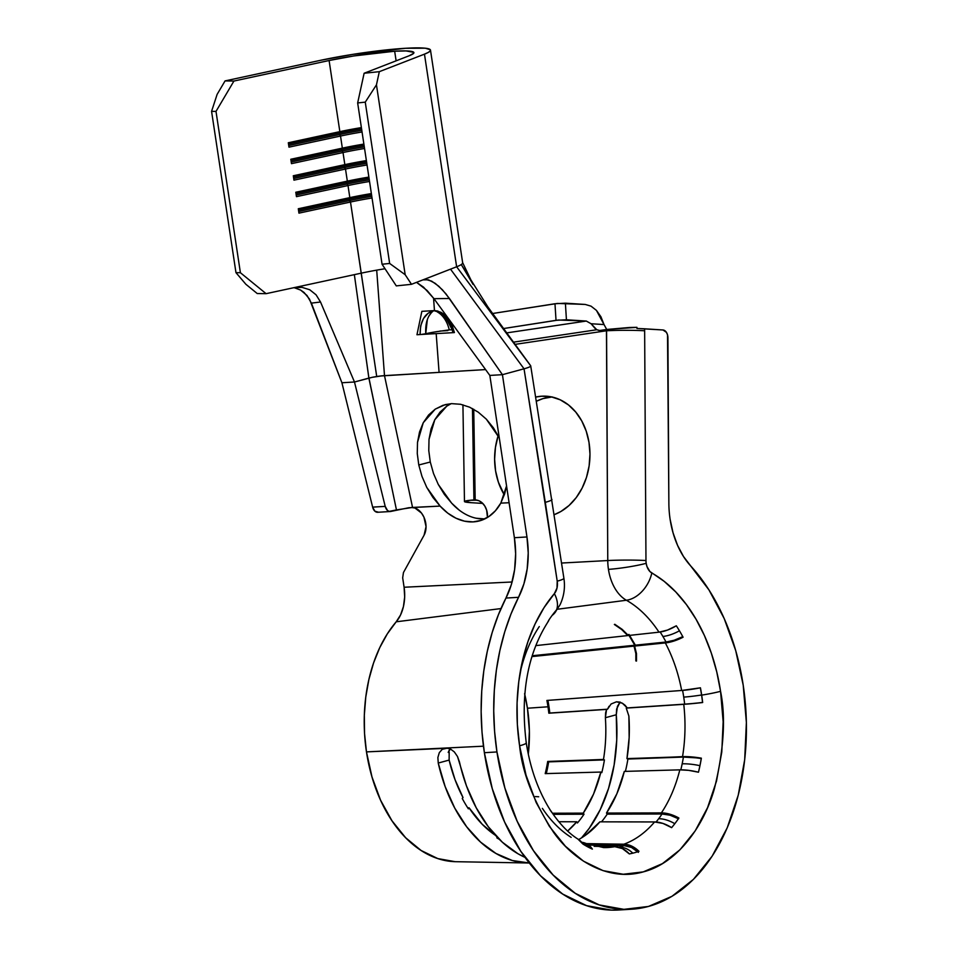 <?xml version="1.0" encoding="UTF-8"?>
<svg xmlns="http://www.w3.org/2000/svg" width="958" height="958" viewBox="0 0 958 958"><rect width="100%" height="100%" fill="white"/><g stroke="black" fill="none" stroke-linecap="round" stroke-linejoin="round"><path stroke-width="1.44" d="M370.518 377.691L368.902 378.087L354.352 274.647L266.096 293.675L240.398 272.719L216.005 111.403L233.932 81.047L329.097 60.522L339.851 131.641A55.911 5.712 171.4 0 1 361.394 127.594A55.911 5.712 -8.6 0 0 339.851 131.641L288.31 142.754L288.981 147.161L340.521 136.048L342.341 148.143A55.911 5.712 171.4 0 1 363.884 144.083A55.911 5.712 -8.6 0 0 342.341 148.143L340.521 136.048A55.911 5.712 171.4 0 1 362.052 131.988A55.911 5.712 -8.6 0 0 340.521 136.048L339.503 134.563A57.396 5.868 171.4 0 1 361.813 130.372A57.396 5.868 -8.6 0 0 339.503 134.563L339.288 133.102A57.396 5.868 171.4 0 1 361.585 128.899A57.396 5.868 -8.6 0 0 339.288 133.102L339.851 131.641L329.097 60.522A55.911 5.712 171.4 0 1 394.66 51.217L396.121 60.833L394.66 51.217A55.911 5.712 171.4 0 1 413.904 52.63A55.911 5.712 171.4 0 1 409.27 55.72L364.124 73.251L357.657 102.937L382.062 264.24L396.289 285.891L411.485 284.31L396.289 285.891L382.062 264.24L357.657 102.937L365.261 102.147L376.458 84.831L379.32 71.67L424.466 54.151L456.631 266.779A72.676 7.425 -8.6 0 0 461.265 264.552A72.676 7.425 -8.6 0 0 462.654 262.755L430.489 50.115A72.676 7.425 171.4 0 1 424.466 54.151L456.631 266.779L422.969 279.856L425.52 279.389L431.699 281.161L438.788 286.238L446.021 293.926L502.423 374.674L524.038 368.806L557.221 581.171L556.993 588.092L554.371 593.625A155.891 102.889 86.6 0 0 519.595 745.803C522.29 772.819 533.618 801.666 553.604 832.358C574.01 861.11 609.252 881.755 643.273 871.888C677.474 863.254 703.938 825.868 714.381 788.757C723.865 750.078 725.936 717.59 720.56 691.305A27.95 2.862 171.4 0 1 701.675 695.125A136.132 89.836 -93.4 0 1 702.657 702.525L702.549 702.442A137.186 90.531 86.6 0 0 701.567 694.993L701.675 695.125A136.132 89.836 -93.4 0 1 702.657 702.525A27.95 1.712 173.5 0 1 683.749 704.322A127.989 84.472 -93.4 0 1 682.539 756.64A27.95 6.85 9.4 0 1 701.364 758.173A136.132 89.836 -93.4 0 1 700.047 765.262A136.132 89.836 -93.4 0 1 698.466 772.22A137.186 90.531 86.6 0 0 699.927 765.67L700.047 765.262A136.132 89.836 -93.4 0 1 698.466 772.22A27.95 8.981 -166.1 0 0 679.809 769.849A127.989 84.472 -93.4 0 1 661.379 812.899A27.95 15.855 33.8 0 1 678.875 818.012A136.132 89.836 -93.4 0 1 675.342 822.982A136.132 89.836 -93.4 0 1 671.63 827.64A27.95 17.268 -139.8 0 0 654.577 821.952A127.989 84.472 -93.4 0 1 623.874 844.202A27.95 20.621 70.2 0 1 638.974 851.303A136.132 89.836 -93.4 0 1 634.184 852.812A136.132 89.836 -93.4 0 1 629.334 853.925A27.95 20.932 -100.5 0 0 614.808 846.668A127.989 84.472 -93.4 0 1 603.839 847.59M364.555 148.49A55.911 5.712 -8.6 0 0 343.012 152.538L342.006 151.065A57.396 5.868 171.4 0 1 364.303 146.873A57.396 5.868 -8.6 0 0 342.006 151.065L341.778 149.592A57.396 5.868 171.4 0 1 364.088 145.4A57.396 5.868 -8.6 0 0 341.778 149.592L342.341 148.143L290.801 159.256L291.471 163.65L343.012 152.538A55.911 5.712 171.4 0 1 364.555 148.49M372.039 197.983A55.911 5.712 -8.6 0 0 350.496 202.03L349.49 200.557A57.396 5.868 171.4 0 1 371.788 196.354A57.396 5.868 -8.6 0 0 349.49 200.557L349.263 199.084A57.396 5.868 171.4 0 1 371.572 194.893A57.396 5.868 -8.6 0 0 349.263 199.084L349.826 197.635L348.005 185.541L346.988 184.056A57.396 5.868 171.4 0 1 369.297 179.864A57.396 5.868 -8.6 0 0 346.988 184.056L346.772 182.595A57.396 5.868 171.4 0 1 369.07 178.392A57.396 5.868 -8.6 0 0 346.772 182.595L347.335 181.134L345.503 169.039L344.497 167.554A57.396 5.868 171.4 0 1 366.806 163.363A57.396 5.868 -8.6 0 0 344.497 167.554L344.269 166.093A57.396 5.868 171.4 0 1 366.579 161.902A57.396 5.868 -8.6 0 0 344.269 166.093L344.844 164.644L343.012 152.538L344.844 164.644L293.304 175.757L293.962 180.152L345.503 169.039A55.911 5.712 171.4 0 1 367.046 164.98A55.911 5.712 -8.6 0 0 345.503 169.039L347.335 181.134L295.794 192.247L296.465 196.653L348.005 185.541A55.911 5.712 171.4 0 1 369.537 181.481A55.911 5.712 -8.6 0 0 348.005 185.541L349.826 197.635L298.297 208.748L298.956 213.143L350.496 202.03A55.911 5.712 171.4 0 1 372.039 197.983M636.483 653.584L636.507 661.056L636.483 653.584L634.603 646.063L636.483 653.584M554.383 613.371L560.083 604.714C564.011 596.259 565.28 587.434 563.891 578.237L530.72 365.884A27.95 2.862 171.4 0 1 524.038 368.806L545.294 502.339A27.95 2.862 -8.6 0 0 551.976 499.417A27.95 2.862 171.4 0 1 545.294 502.339L557.221 581.171A27.95 2.862 -8.6 0 0 563.891 578.237A27.95 2.862 171.4 0 1 557.221 581.171A12.765 8.43 -93.4 0 1 554.371 593.625A27.95 17.328 40.5 0 1 554.778 612.904A27.95 17.328 -139.5 0 0 554.371 593.625L544.036 607.647L535.163 623.778L527.906 641.728L522.409 661.152L518.781 681.665L517.081 702.885L517.356 724.404L519.595 745.803A27.95 2.862 -8.6 0 0 526.265 742.869A27.95 2.862 171.4 0 1 519.595 745.803L526.05 775.202L536.121 802.409L549.413 826.407L565.424 846.249L583.53 861.194L603.049 870.642L623.215 874.259L643.273 871.888L662.421 863.625L679.952 849.794L695.185 830.909L707.531 807.714L716.512 781.093L721.781 752.054L723.158 721.745L720.56 691.305L716.74 671.821L711.327 653.116L704.393 635.489L696.059 619.251L686.467 604.654L675.773 591.948L664.157 581.338L649.847 571.459L646.937 566.453L646.183 563.316A27.95 2.862 -8.6 0 1 608.45 569.375A40.667 26.848 -93.4 0 1 607.767 560.55L561.592 563.041L607.767 560.55A40.667 26.848 86.6 0 0 608.45 569.375A40.667 26.848 -93.4 0 0 626.388 600.247L557.532 609.228L626.388 600.247A127.989 84.472 -93.4 0 1 658.996 632.172L667.451 630.089L676.324 625.79A136.132 89.836 -93.4 0 1 679.797 631.37A136.132 89.836 -93.4 0 1 683.078 637.226L669.486 642.243L634.603 646.063L635.358 645.177L666.026 642.028A129.474 85.454 -93.4 0 0 662.912 636.471A26.465 12.191 -30.5 0 0 679.45 630.783A26.465 12.191 149.5 0 1 662.912 636.471A129.474 85.454 -93.4 0 0 660.17 632.017A129.474 85.454 -93.4 0 1 662.912 636.471A129.474 85.454 -93.4 0 1 666.026 642.028L635.358 645.177L629.047 634.483L635.358 645.177L634.603 646.063L665.331 642.926A127.989 84.472 -93.4 0 1 681.653 690.479A27.95 4 -10.7 0 0 700.43 687.808A136.132 89.836 -93.4 0 1 701.675 695.125A27.95 2.862 -8.6 0 0 720.56 691.305A155.891 102.889 86.6 0 0 651.811 573.004A12.765 8.43 -93.4 0 1 646.183 563.316A27.95 2.862 171.4 0 1 608.45 569.375A40.667 26.848 86.6 0 0 626.388 600.247A27.95 19.316 -60.5 0 0 651.811 573.004A27.95 19.316 119.5 0 1 626.388 600.247A127.989 84.472 -93.4 0 1 658.996 632.172A27.95 13.771 -33.2 0 0 676.324 625.79A136.132 89.836 -93.4 0 1 679.797 631.37A136.132 89.836 -93.4 0 1 683.078 637.226A27.95 11.951 152 0 1 665.331 642.926A127.989 84.472 -93.4 0 1 681.653 690.479L546.91 700.442A118.002 77.873 -93.4 0 1 547.988 706.788L527.439 708.225A116.481 76.868 86.6 0 0 524.709 694.191M622.197 629.382L628.376 635.513L622.197 629.382L614.808 624.293L622.197 629.382M552.526 614.868A136.132 89.836 -93.4 0 1 556.239 610.21A27.95 17.268 40.2 0 1 554.478 613.24A27.95 17.268 40.2 0 1 552.167 615.359L556.239 610.21A136.132 89.836 -93.4 0 0 552.526 614.868A136.132 89.836 -93.4 0 0 549.006 619.838A136.132 89.836 -93.4 0 1 552.526 614.868M550.479 810.396A27.95 13.771 146.8 0 1 551.078 811.198A27.95 13.771 146.8 0 1 551.545 812.061A136.132 89.836 -93.4 0 1 548.072 806.48A136.132 89.836 -93.4 0 1 544.803 800.625L544.611 800.241M577.973 839.136L582.907 844.034A136.132 89.836 -93.4 0 0 587.601 846.776A136.132 89.836 -93.4 0 0 592.379 849.123L587.038 844.01L581.674 842.262A27.95 19.855 114.2 0 1 586.116 843.531A27.95 19.855 114.2 0 1 592.379 849.123A136.132 89.836 -93.4 0 1 587.601 846.776A136.132 89.836 -93.4 0 1 582.907 844.034A27.95 18.98 -57.8 0 0 578.692 839.579M582.668 843.639A26.465 18.406 118.3 0 1 584.093 844.764A26.465 18.406 -61.7 0 0 582.668 843.639M585.194 844.752L589.481 847.758A26.465 18.801 -65.8 0 0 585.266 844.788L582.572 843.483M637.717 851.746A26.465 19.519 -109.8 0 0 624.089 845.651A129.474 85.454 -93.4 0 1 619.527 847.088A26.465 19.699 74.8 0 1 632.831 853.171A26.465 19.699 -105.2 0 0 619.527 847.088A129.474 85.454 -93.4 0 1 618.916 847.255A129.474 85.454 -93.4 0 0 619.527 847.088A129.474 85.454 -93.4 0 0 624.089 845.651L631.478 847.447L638.375 852.38M678.396 818.719A26.465 15.017 -146.2 0 0 662.026 813.989A129.474 85.454 -93.4 0 1 658.673 818.719A26.465 15.711 37 0 1 674.803 823.7A26.465 15.711 -143 0 0 658.673 818.719A129.474 85.454 -93.4 0 1 656.086 822A129.474 85.454 -93.4 0 0 658.673 818.719A129.474 85.454 -93.4 0 0 662.026 813.989L670.085 815.222L678.587 818.827M524.589 693.676L527.439 708.225L529.379 730.978L528.301 754.114A116.481 76.868 86.6 0 0 527.439 708.225L547.988 706.788A118.002 77.873 86.6 0 0 546.91 700.442L681.653 690.479L700.43 687.808A136.132 89.836 -93.4 0 1 701.675 695.125L701.567 694.993A137.186 90.531 86.6 0 1 702.549 702.442A26.465 1.617 -6.5 0 1 684.659 704.142L627.262 707.926L684.659 704.142A129.474 85.454 -93.4 0 0 683.725 697.113A26.465 2.706 -8.6 0 0 701.567 694.993A26.465 2.706 171.4 0 1 683.725 697.113A129.474 85.454 -93.4 0 0 682.587 690.407A129.474 85.454 -93.4 0 1 683.725 697.113A129.474 85.454 -93.4 0 1 684.659 704.142L626.245 708.106L628.879 716.069L629.155 737.564L626.951 758.616L627.909 759.047A125.366 82.735 86.6 0 1 625.406 771.37A125.366 82.735 86.6 0 0 627.909 759.047L683.425 757.071A129.474 85.454 -93.4 0 1 682.168 763.813A26.465 7.508 11.6 0 1 699.927 765.67A137.186 90.531 86.6 0 0 701.256 758.52A26.465 6.478 -170.6 0 0 683.425 757.071A129.474 85.454 -93.4 0 1 682.168 763.813A129.474 85.454 -93.4 0 1 680.815 769.825A129.474 85.454 -93.4 0 0 682.168 763.813A26.465 7.508 -168.4 0 1 699.927 765.67A137.186 90.531 86.6 0 0 701.256 758.52L686.778 756.628L626.951 758.616A123.869 81.753 86.6 0 0 628.879 716.069L626.245 708.106L683.749 704.322A127.989 84.472 -93.4 0 1 682.539 756.64L627.909 759.047L683.425 757.071L701.364 758.173A136.132 89.836 -93.4 0 1 700.047 765.262L699.927 765.67A137.186 90.531 86.6 0 1 698.454 772.208L688.67 770.352L679.809 769.849A127.989 84.472 -93.4 0 1 661.379 812.899L606.486 813.067A123.869 81.753 86.6 0 0 624.317 771.406L679.809 769.849L624.317 771.406L616.88 793.751L606.486 813.067L607.204 814.156L662.026 813.989L607.204 814.156L606.486 813.067L661.379 812.899L669.893 814.204L678.875 818.012A136.132 89.836 -93.4 0 1 675.342 822.982A136.132 89.836 -93.4 0 1 671.63 827.64L662.96 823.425L654.577 821.952A127.989 84.472 -93.4 0 1 623.874 844.202L586.32 843.615L627.777 844.716L635.453 848.321L638.974 851.303A136.132 89.836 -93.4 0 1 634.184 852.812A136.132 89.836 -93.4 0 1 629.334 853.925L622.449 848.608L614.808 846.668A127.989 84.472 -93.4 0 1 603.648 847.59L585.865 843.423M701.567 694.993A137.186 90.531 86.6 0 0 700.358 687.82A137.186 90.531 86.6 0 1 701.567 694.993M541.941 396.193A60.57 47.601 94.2 0 1 546.671 396.229A60.57 47.601 94.2 0 1 589.817 449.625A60.57 47.601 94.2 0 1 554.275 514.638L560.861 511.512L569.064 505.477L576.249 497.573L582.129 488.101L586.476 477.407L589.122 465.923L589.972 454.08L588.99 442.333L586.212 431.136L581.745 420.921L575.758 412.084L568.489 404.947L560.214 399.809L551.257 396.851L541.941 396.193L551.365 396.875L541.941 396.193L535.678 397.055A60.57 47.601 94.2 0 1 541.941 396.193M451.146 403.677L446.763 406.156L434.776 419.772L429.016 439.387L428.777 450.559L430.286 462.019L418.778 464.989L417.269 453.517L417.508 442.356L423.256 422.729L435.255 409.126L445.231 404.623L451.589 403.641L460.547 404.276L469.588 407.174L478.27 412.179L486.353 419.185L499.298 437.938L493.418 427.843L486.353 419.185L478.27 412.179L469.588 407.174L460.547 404.276L451.589 403.641L443.039 405.282L435.255 409.126L428.585 415.006L423.256 422.729L419.532 431.95L417.508 442.356M475.18 499.908L473.743 409.27L475.18 499.908L478.856 500.735L482.149 502.854L484.82 506.075L486.64 510.171L487.454 517.476A16.777 13.184 94.2 0 0 475.503 499.92A16.777 13.184 94.2 0 0 475.18 499.908L473.923 499.932L475.18 499.908M472.474 408.575L473.923 499.932L472.474 408.575M599.708 330.486L596.798 329.744L599.157 330.486M596.798 329.744L513.237 342.186L596.798 329.744L591.074 323.744L604.031 324.57L606.725 329.468M619.443 909.956L611.348 910.1L586.631 905.669L562.717 894.077L540.528 875.78L520.913 851.458L504.615 822.06L492.28 788.709L484.377 752.701L482.03 732.247L481.144 711.638L481.73 691.125L483.79 670.935L487.299 651.308L492.196 632.472L498.447 614.653L505.956 598.055A74.544 49.193 86.6 0 0 514.386 537.713L526.96 536.959L502.423 374.674L489.837 375.428L433.974 298.68L489.837 375.428L514.386 537.713L526.96 536.959L502.423 374.674L489.837 375.428L514.386 537.713L515.644 553.736L514.614 569.627L511.332 584.631L505.956 598.055L518.541 597.313L523.906 583.877L527.187 568.872L528.229 552.982L526.96 536.959A74.544 49.193 -93.4 0 1 518.541 597.313L511.021 613.91L504.77 631.729L499.872 650.554L496.376 670.181L494.316 690.371L493.729 710.884L494.603 731.493L496.951 751.946A191.025 126.073 -93.4 0 1 518.541 597.313L505.956 598.055A191.025 126.073 86.6 0 0 484.377 752.701L496.951 751.946L504.866 787.955L517.2 821.305L533.486 850.704L553.113 875.025L575.303 893.335L599.217 904.915L623.921 909.346L648.494 906.448L671.965 896.317L693.448 879.36L712.105 856.224L727.23 827.808L738.235 795.176L744.701 759.61L746.378 722.464L743.204 685.162A191.025 126.073 -93.4 0 0 690.634 565.879A74.544 49.193 -93.4 0 1 670.121 519.332L673.043 532.792L677.545 545.33L683.485 556.49L708.98 589.948L724.188 618.545L735.732 650.662L743.204 685.162A191.025 126.073 -93.4 0 1 631.49 909.238A191.025 126.073 -93.4 0 1 496.951 751.946L484.377 752.701A191.025 126.073 86.6 0 0 618.904 909.992A191.025 126.073 86.6 0 0 625.179 909.381M606.45 330.773L514.865 344.401L606.45 330.773A27.95 1.712 -0.3 0 1 644.65 330.773L644.602 328.798L662.948 329.971L666.445 332.366L667.522 334.857L668.864 503.154A74.544 49.193 86.6 0 0 670.121 519.332A74.544 49.193 -93.4 0 1 668.864 503.154L667.918 337.719A7.46 4.922 -93.4 0 0 662.948 329.971L636.938 328.462L644.602 328.798L644.65 330.773A27.95 1.712 179.7 0 0 606.45 330.773L607.767 560.55L606.57 329.492L600.151 330.438L606.57 329.492L606.45 330.773M550.108 810.013L551.545 812.061A136.132 89.836 -93.4 0 1 548.072 806.48A136.132 89.836 -93.4 0 1 544.803 800.625M444.069 748.402L366.471 751.886L483.467 746.186L446.093 748.006L450.368 748.916L454.331 751.922L457.505 756.521L459.481 762.017A140.646 92.818 86.6 0 0 525.056 857.398L517.919 853.722L502.351 842.214L488.281 826.706L476.198 807.738L466.486 785.931L457.505 756.521L454.331 751.922L450.368 748.916L448.2 752.425L449.853 748.869M449.182 752.078L448.2 752.425L449.182 752.078L449.122 760.089L455.026 779.644L463.013 797.547L462.247 798.445A123.63 81.586 -93.4 0 0 468.378 808.827L469.061 807.81L482.221 824.275L495.537 835.4A122.133 80.604 -93.4 0 1 469.061 807.81L468.378 808.827A123.63 81.586 -93.4 0 1 462.247 798.445L463.013 797.547A122.133 80.604 -93.4 0 1 449.122 760.089L438.237 763.047L445.171 786.626L454.775 808.133L466.714 826.838L480.593 842.118L495.969 853.47L512.302 860.512L529.295 863.002A138.898 91.669 -93.4 0 1 528.636 862.99A138.898 91.669 -93.4 0 1 438.237 763.047L437.878 757.491L439.303 752.665L442.225 749.324L447.614 748.078M620.149 702.07L617.431 706.369L616.269 714.764A138.898 91.669 -93.4 0 1 581.53 837.879L589.362 828.143L600.223 809.678L608.581 788.362L614.138 764.915L616.736 740.103L616.269 714.764L605.384 717.722A122.133 80.604 -93.4 0 1 603.48 759.455L547.713 761.442A118.002 77.873 -93.4 0 1 545.21 773.621L600.882 772.052A122.133 80.604 -93.4 0 1 583.29 813.138L552.443 813.234L583.29 813.138L584.009 814.228A123.63 81.586 -93.4 0 1 577.434 822.97L576.8 821.772A122.133 80.604 -93.4 0 1 567.639 831.053L576.8 821.772L558.837 821.736L576.8 821.772L577.434 822.97A123.63 81.586 -93.4 0 0 584.009 814.228L583.29 813.138L593.553 794.086L600.882 772.052L545.21 773.621A118.002 77.873 86.6 0 0 547.713 761.442L604.438 759.886A123.63 81.586 -93.4 0 1 601.804 772.639L600.882 772.052L601.804 772.639A123.63 81.586 -93.4 0 0 604.438 759.886L548.671 761.873L603.48 759.455M455.05 861.673L437.806 858.584L421.125 850.5L405.641 837.735L391.966 820.766L380.601 800.265L371.991 776.998L366.471 751.886L364.555 733.589L364.327 715.195L365.776 697.053L368.878 679.521L373.572 662.924L379.775 647.584L387.367 633.789L396.205 621.802L500.986 608.569L396.205 621.802A133.246 87.944 86.6 0 0 366.471 751.886A133.246 87.944 86.6 0 0 455.804 861.697L528.636 862.99M635.849 660.912L636.507 661.056L635.849 660.912L635.849 653.548L635.849 660.912M634.016 646.123L635.849 653.548L634.016 646.123L531.906 656.589L634.016 646.123L634.771 645.237L532.612 655.703A119.499 78.867 86.6 0 0 532.349 655.188A119.499 78.867 -93.4 0 1 532.612 655.703L634.771 645.237L634.016 646.123M627.789 635.573L535.738 645.62L627.789 635.573L628.472 634.555L634.771 645.237L628.472 634.555L627.789 635.573L621.67 629.526L627.789 635.573M614.365 624.496L621.67 629.526L614.365 624.496M658.996 632.172L628.376 635.513L658.996 632.172M490.975 832.119A116.481 76.868 86.6 0 0 491.957 831.328M469.061 807.81L467.72 807.81L469.061 807.81M605.636 712.728L605.384 717.722L606.57 709.399L605.636 712.728M548.838 713.207L606.57 709.399L549.808 713.027A119.499 78.867 86.6 0 0 547.904 700.37A119.499 78.867 -93.4 0 1 549.808 713.027L607.504 709.219L548.838 713.207A118.002 77.873 86.6 0 0 547.988 706.788A118.002 77.873 -93.4 0 1 548.838 713.207M378.35 512.171L374.913 511.225L372.638 507.129L385.212 506.375L387.499 510.47L389.176 511.404L396.456 509.919L368.878 378.099L354.352 274.647L361.25 273.162L350.496 202.03L376.722 376.518L371.932 377.38A11.185 1.138 171.4 0 1 376.722 376.518L361.25 273.162A55.911 5.712 -8.6 0 1 376.698 270.144L384.493 375.632L376.698 270.144A55.911 5.712 -8.6 0 1 385.008 268.743A55.911 5.712 -8.6 0 0 376.698 270.144A55.911 5.712 -8.6 0 0 361.25 273.162L266.096 293.675L240.398 272.719L235.967 272.647L211.574 111.344L217.131 94.363L225.07 80.903L217.131 94.363L211.574 111.344L216.005 111.403L240.398 272.719L235.967 272.647L211.574 111.344L216.005 111.403L233.932 81.047L225.07 80.903L233.932 81.047L329.097 60.522L353.885 55.947L394.66 51.217L405.976 50.918L413.796 52.355L413.664 53.301L409.27 55.72L364.124 73.251L357.657 102.937L365.261 102.147L389.655 263.45L405.174 274.718L389.655 263.45L365.261 102.147L376.458 84.831L405.174 274.718L411.485 284.31L422.969 279.856L428.454 279.832L435.171 283.317L442.44 289.807L449.446 298.501L502.423 374.674L524.038 368.806L450.511 269.15L411.485 284.31L405.174 274.718L376.458 84.831L379.32 71.67L364.124 73.251L379.32 71.67L424.466 54.151L428.202 52.462L430.178 50.99L430.346 49.768L425.292 48.199L405.474 48.283L352.46 54.426L320.235 60.378L225.07 80.903L320.235 60.378A72.676 7.425 171.4 0 1 405.474 48.283A72.676 7.425 171.4 0 1 430.489 50.115M368.878 177.086A55.911 5.712 -8.6 0 0 347.335 181.134A55.911 5.712 171.4 0 1 368.878 177.086M371.369 193.576A55.911 5.712 -8.6 0 0 349.826 197.635A55.911 5.712 171.4 0 1 371.369 193.576M366.375 160.585A55.911 5.712 -8.6 0 0 344.844 164.644A55.911 5.712 171.4 0 1 366.375 160.585M428.849 316.116L431.759 312.188L433.758 310.62L434.692 310.883M440.512 313.625L446.272 318.499L453.421 332.067L452.918 332.462L454.403 332.51L451.242 324.032L446.248 317.122L440.153 312.559L433.806 310.62L434.465 310.596L433.543 298.094L434.465 310.596A23.291 17.34 -105.2 0 0 434.405 310.596L437.638 311.003L443.243 313.685L448.224 318.571L452.08 325.121L454.367 332.582L421.245 334.462L425.747 333.731L427.328 319.637M452.116 329.803L449.278 329.875A27.95 18.453 86.6 0 0 437.399 311.997A27.95 18.453 -93.4 0 1 449.278 329.875L437.327 331.576A18.801 1.916 -8.6 0 0 425.747 333.731C425.196 322.642 427.867 314.942 433.758 310.62L421.855 311.338L434.405 310.584L421.855 311.338L434.405 310.584L440.967 312.284L444.081 314.32L449.506 320.367L454.367 332.582L421.281 334.462M462.594 262.552A72.676 7.425 171.4 0 1 461.265 264.552L473.096 284.454L462.606 262.576M447.865 330.606L439.95 331.073M416.958 334.749L421.855 311.338L416.958 334.749L421.245 334.462L420.095 334.558L420.658 325.852L423.496 318.487L428.106 313.278L433.758 310.62C424.657 313.182 420.107 321.169 420.095 334.558L416.958 334.749M380.697 375.979L439.075 372.375L436.177 333.588L439.075 372.375L384.493 375.632L412.551 507.429L411.365 507.489L414.934 508.027L421.496 513.069L423.927 517.128L426.047 526.637L424.059 535.235L403.45 572.549L402.671 577.83L404.096 587.242L402.671 577.83L403.45 572.549L424.059 535.235A16.777 11.819 75.5 0 0 424.023 517.368A16.777 11.819 75.5 0 0 411.736 507.477M431.196 332.606L437.447 331.552M452.906 332.294L454.403 332.51C450.38 319.349 443.518 312.057 433.806 310.62C436.441 310.584 440.608 313.422 446.332 319.122C449.841 323.828 452.008 328.247 452.847 332.402M531.929 656.505L532.612 655.703L531.929 656.505M521.032 668.912A127.989 84.472 -93.4 0 1 539.282 626.568M571.16 837.364A127.989 84.472 -93.4 0 1 542.384 808.372M594.14 846.309L614.808 846.668L594.14 846.309M578.656 839.543A123.869 81.753 86.6 0 0 599.9 821.832L654.577 821.952L599.9 821.832L585.865 834.981M609.037 706.285L607.504 709.219L606.57 709.399L607.504 709.219L611.108 703.986L616.461 701.807L611.108 703.986M619.431 702.07L616.461 701.807L622.365 703.22L619.431 702.07M625.035 705.22L622.365 703.22L627.262 707.926L625.035 705.22M626.245 708.106L627.262 707.926L626.245 708.106M546.288 773.585A119.499 78.867 86.6 0 0 548.671 761.873A119.499 78.867 -93.4 0 1 546.288 773.585M553.197 814.324L584.009 814.228L553.197 814.324M601.528 821.832A125.366 82.735 86.6 0 0 607.204 814.156A125.366 82.735 86.6 0 1 601.528 821.832M590.164 845.124L624.089 845.651L590.164 845.124M499.346 839.364A123.63 81.586 -93.4 0 1 496.867 837.867L497.07 837.041L496.867 837.867A123.63 81.586 -93.4 0 0 499.346 839.364M538.707 796.781L535.33 796.553M548.036 621.802A27.95 15.855 -146.2 0 0 549.006 619.838L547.629 622.377M372.638 507.129L341.91 382.757L372.638 507.129A7.46 4.922 86.6 0 0 377.691 512.279L390.265 511.524A7.46 4.922 -93.4 0 1 385.212 506.375L354.484 382.002L341.91 382.757L354.484 382.002L385.212 506.375L372.638 507.129M552.275 396.935L542.97 398.6L536.348 401.27A60.57 47.601 -85.8 0 1 551.808 396.959M396.205 621.802L400.564 614.952L403.462 606.474L404.671 596.99L404.096 587.242L512.099 581.985L404.096 587.242A35.41 23.363 86.6 0 1 396.205 621.802M595.181 328.546L591.074 323.744L604.031 324.57L600.906 316.727L596.439 310.392L591.05 306.165L585.266 304.452L565.388 303.183L566.429 319.78L565.388 303.183L554.981 303.746L556.023 320.331L566.429 319.78L586.32 321.05L591.074 323.744L586.32 321.05L506.471 332.929L586.32 321.05L558.526 320.02L503.309 328.582L556.023 320.331L554.981 303.746L492.508 313.517L557.472 303.435L585.266 304.452L591.05 306.165L596.439 310.392L604.043 324.618M479.311 520.936L479.168 520.972A60.57 42.679 75.5 0 0 500.794 503.13L506.554 485.934L504.65 493.873L500.794 503.13L509.093 502.734L500.794 503.13L495.382 510.794L488.796 516.613L481.251 520.362L473.06 521.894L464.534 521.176L455.972 518.206L447.733 513.117L440.105 506.087L411.365 507.489M646.183 563.316A12.765 8.43 -93.4 0 1 645.967 560.55L644.65 330.773L645.967 560.55A27.95 1.712 179.7 0 0 607.767 560.55A27.95 1.712 -0.3 0 1 645.967 560.55A12.765 8.43 -93.4 0 0 646.183 563.316M446.763 406.156L440.093 412.036L434.776 419.772L431.04 428.98L429.016 439.387L428.777 450.559L430.286 462.019L433.519 473.527L438.273 484.437L444.404 494.46L451.613 503.118L459.241 510.147M476.03 518.206L484.568 518.937M504.315 494.903L498.376 482.149L495.597 470.953L494.615 459.205L495.454 447.362L498.16 435.698A60.57 47.601 94.2 0 0 504.315 494.903M636.938 327.337L636.938 328.462L636.938 327.337L629.358 327.492L606.57 329.492L636.938 327.337M473.827 499.944L477.192 500.196L470.115 500.28L464.51 501.429L471.516 502.711A27.95 1.94 -0.9 0 1 464.462 501.537A27.95 1.94 -0.9 0 1 473.827 499.944M482.748 503.417L471.516 502.711L482.748 503.417M390.265 511.524A7.46 4.922 -93.4 0 0 390.924 511.416L408.767 507.74L440.105 506.087L432.896 497.418L426.765 487.394L422.011 476.485L418.778 464.989L430.286 462.019M376.722 376.518A11.185 1.138 171.4 0 1 384.493 375.632L412.551 507.429L396.456 509.919L368.95 378.075M369.441 377.955A11.185 1.138 171.4 0 0 368.902 378.087L354.484 382.002L372.303 377.308L381.919 375.847M485.586 369.584L439.075 372.375L485.586 369.584M372.303 377.308L376.458 376.566M300.644 290.082L307.027 295.507L311.386 303.123L320.523 302.01L316.068 294.813L309.757 289.771L301.998 287.34L293.447 287.783L301.998 287.34L309.757 289.771L316.068 294.813L320.523 302.01L354.484 382.002L320.523 302.01L311.386 303.123L341.91 382.757L309.47 299.064L304.057 292.465L300.644 290.082L294.082 287.651M450.511 269.15L524.038 368.806A27.95 2.862 -8.6 0 0 530.708 365.836L456.631 266.779L530.708 365.836A27.95 2.862 -8.6 0 0 530.648 365.728L487.909 306.979L461.265 264.552A72.676 7.425 171.4 0 1 456.631 266.779L450.511 269.15M433.974 298.68L423.532 287.137L416.526 282.347L427.088 290.49L433.974 298.68L449.446 298.501L433.974 298.68M266.096 293.675L257.235 293.543L266.096 293.675M389.655 263.45L382.062 264.24L389.655 263.45M235.967 272.647L245.847 284.251L257.235 293.543L245.847 284.251L235.967 272.647M433.519 473.527L438.273 484.437L451.613 503.118A60.57 42.679 -104.5 0 0 484.772 518.925M422.011 476.485L418.778 464.989M479.168 520.972A60.57 42.679 75.5 0 1 440.105 506.087L426.765 487.394M682.815 636.639L674.157 640.243L666.026 642.028A26.465 11.304 -28 0 0 682.779 636.663M449.122 760.089L438.237 763.047L437.878 757.491L439.303 752.665L442.225 749.324M620.006 702.214L616.641 709.004L616.269 714.764L605.384 717.722M293.304 175.757L344.844 164.644L344.269 166.093L293.495 177.038L344.269 166.093L345.503 169.039L293.962 180.152L293.304 175.757M293.723 178.511L344.497 167.554L293.723 178.511M295.794 192.247L347.335 181.134L346.772 182.595L295.986 193.54L346.772 182.595L348.005 185.541L296.465 196.653L295.794 192.247M296.214 195.013L346.988 184.056L296.214 195.013M298.297 208.748L349.826 197.635L349.263 199.084L298.489 210.042L349.263 199.084L350.496 202.03L298.956 213.143L298.297 208.748M298.704 211.502L349.49 200.557L298.704 211.502M290.801 159.256L342.341 148.143L341.778 149.592L291.004 160.549L341.778 149.592L343.012 152.538L291.471 163.65L290.801 159.256M291.22 162.01L342.006 151.065L291.22 162.01M288.31 142.754L339.851 131.641L339.288 133.102L288.502 144.047L339.288 133.102L340.521 136.048L288.981 147.161L288.31 142.754M288.729 145.52L339.503 134.563L288.729 145.52M631.49 909.238L618.904 909.992M547.976 621.886C527.487 654.051 520.254 694.382 526.265 742.881C529.594 764.28 535.714 783.416 544.635 800.277M578.488 839.447C568.789 833.436 559.64 824 551.042 811.151M464.462 501.537L462.93 404.815"/></g></svg>
